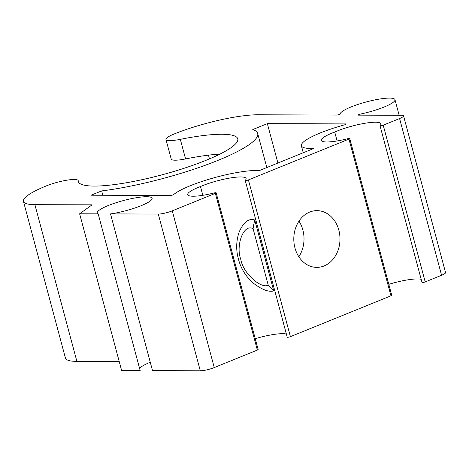 <?xml version="1.0" encoding="UTF-8"?>
<svg xmlns="http://www.w3.org/2000/svg" width="469" height="469" viewBox="0 0 469 469"><rect width="100%" height="100%" fill="white"/><g stroke="black" fill="none" stroke-linecap="round" stroke-linejoin="round"><path stroke-width="0.7" d="M268.233 285.158A64.476 52.481 90.2 0 0 273.755 290.915C268.649 292.298 261.708 289.608 252.926 282.836C245.692 276.311 240.867 268.415 238.44 259.152C235.878 249.83 236.153 240.714 239.254 231.792C243.587 222.025 248.758 218.103 254.761 220.025A64.476 52.481 90.2 0 0 253.108 228.702C243.399 223.185 235.585 245.991 240.749 259.175C242.842 273.075 261.069 289.168 268.233 285.158L253.108 228.702M273.755 290.915L254.761 220.025M255.242 338.694A28.369 5.218 165 0 1 286.377 334.051M202.825 195.315L200.474 186.533A28.369 5.218 165 0 1 229.318 178.138A28.369 5.218 165 0 1 246.102 178.519A28.369 5.218 165 0 1 245.281 180.325A2.064 0.381 165 0 0 245.223 180.459L287.216 337.176A2.064 0.381 165 0 0 288.359 337.217A2.064 0.381 165 0 0 290.405 336.648L248.412 179.926A2.064 0.381 165 0 1 246.366 180.501A2.064 0.381 165 0 1 245.223 180.459M200.474 186.533A28.369 5.218 165 0 0 187.706 194.658A28.369 5.218 165 0 0 214.222 192.941A2.064 0.381 165 0 1 216.15 192.812A2.064 0.381 165 0 1 215.353 193.351L172.264 210.851A10.318 1.899 165 0 1 158.293 214.069L110.52 213.899L152.513 370.621L200.286 370.786L158.293 214.069M216.15 192.812L258.143 349.534A2.064 0.381 165 0 1 257.346 350.073L214.257 367.567A10.318 1.899 165 0 1 200.286 370.786M139.604 368.458A28.369 5.218 165 0 1 150.273 362.256M98.179 213.858L79.63 213.794L121.623 370.51L140.172 370.574L98.179 213.858A28.369 5.218 165 0 1 97.288 212.961A28.369 5.218 165 0 1 123.341 200.58A28.369 5.218 165 0 1 152.097 198.276A28.369 5.218 165 0 1 138.765 206.618A28.369 5.218 165 0 1 110.52 213.899M79.63 213.794L92.047 204.853L34.888 204.654A59.323 10.91 165 0 1 23.45 201.383A59.323 10.91 165 0 1 46.284 185.912A20.63 3.793 165 0 1 66.745 180.213A20.63 3.793 165 0 1 78.206 180.612A20.63 3.793 165 0 1 78.229 180.794A82.532 15.184 165 0 0 78.323 181.526A82.532 15.184 165 0 0 161.975 174.831A82.532 15.184 165 0 0 237.765 138.806A82.532 15.184 165 0 0 180.325 139.34A20.63 3.793 165 0 1 165.962 139.475A20.63 3.793 165 0 1 173.905 134.093A61.896 11.385 165 0 1 257.727 114.782L336.554 115.057A2.064 0.381 165 0 0 338.753 114.629A2.064 0.381 165 0 0 340.142 113.908A28.369 5.218 165 0 1 367.333 101.667A28.369 5.218 165 0 1 394.974 99.657A28.369 5.218 165 0 1 360.79 113.979A2.064 0.381 165 0 0 358.298 115.022A2.064 0.381 165 0 0 358.697 115.14L401.57 115.286A10.318 1.899 165 0 1 403.557 115.855A10.318 1.899 165 0 1 399.588 118.546L383.214 125.194A2.064 0.381 165 0 1 381.168 125.762A2.064 0.381 165 0 1 380.019 125.721A2.064 0.381 165 0 1 380.083 125.592A28.369 5.218 165 0 0 380.898 123.781A28.369 5.218 165 0 0 363.774 123.47A28.369 5.218 165 0 0 334.719 132.041L337.105 140.952M119.214 361.523L76.881 361.37A59.323 10.91 165 0 1 65.443 358.105L23.45 201.383M209.467 158.891L208.465 155.151M165.962 139.475L171.214 159.061A20.63 3.793 165 0 0 185.572 158.932A82.532 15.184 165 0 1 219.996 154.067M388.813 284.337A28.369 5.218 165 0 1 421.174 279.313M403.557 115.855L445.55 272.577A10.318 1.899 165 0 1 441.581 275.268L425.207 281.916A2.064 0.381 165 0 1 423.161 282.485A2.064 0.381 165 0 1 422.012 282.444L380.019 125.721M309.675 212.07A28.369 23.092 90.2 0 0 294.081 243.481A28.369 23.092 90.2 0 0 316.792 267.377A28.369 23.092 90.2 0 0 339.984 239.09A28.369 23.092 90.2 0 0 316.991 210.64A28.369 23.092 90.2 0 0 309.675 212.07M298.847 256.748A28.369 23.092 90.2 0 0 298.97 221.145M277.912 163.042L267.353 123.64L345.8 123.91A2.064 0.381 165 0 1 346.192 124.027A2.064 0.381 165 0 1 344.381 124.901A49.005 9.017 165 0 0 301.374 145.753A49.005 9.017 165 0 0 314.031 148.38L259.369 170.569A49.005 9.017 165 0 0 213.641 177.898A49.005 9.017 165 0 0 173.788 194.477A2.064 0.381 165 0 1 172.217 195.145A2.064 0.381 165 0 1 170.3 195.491L91.08 195.215L101.656 190.918L102.817 195.256M101.656 190.918A103.162 18.977 165 0 0 206.723 164.725A103.162 18.977 165 0 0 257.692 133.466A103.162 18.977 165 0 0 252.791 129.55L267.353 123.64M334.719 132.041A28.369 5.218 165 0 0 321.306 140.413A28.369 5.218 165 0 0 347.822 138.689A2.064 0.381 165 0 1 349.751 138.566A2.064 0.381 165 0 1 348.959 139.105L248.412 179.926M349.751 138.566L391.744 295.282A2.064 0.381 165 0 1 390.953 295.822L290.405 336.648M257.346 350.073L215.353 193.351M214.257 367.567L172.264 210.851M76.881 361.37L34.888 204.654M185.572 158.932L180.325 139.34M78.604 182.212L78.229 180.794M425.207 281.916L383.214 125.194M345.905 124.32L345.8 123.91M361.101 115.145L360.79 113.979M441.581 275.268L399.588 118.546M390.953 295.822L348.959 139.105M394.974 99.657L399.154 115.28M301.374 145.753L303.25 152.753M257.692 133.466L266.826 167.544M78.206 180.612L78.651 182.289"/></g></svg>
